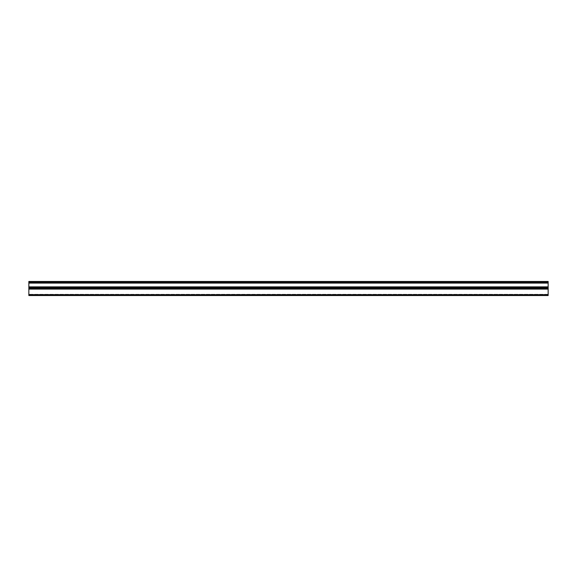 <?xml version="1.0" encoding="UTF-8"?>
<svg xmlns="http://www.w3.org/2000/svg" width="577" height="577" viewBox="0 0 577 577"><rect width="100%" height="100%" fill="white"/><g stroke="black" fill="none" stroke-linecap="round" stroke-linejoin="round"><path stroke-width="0.43" stroke-dasharray="2.88 2.16" d="M28.85 294.674L28.85 288.5L548.15 288.5L28.85 288.5L28.85 286.877L548.15 286.877L548.15 295.532L548.15 288.954L548.15 295.532L28.85 295.532L548.15 295.532L28.85 295.532L28.85 294.313L28.85 295.078L548.15 295.078L28.85 295.078L28.85 294.674L28.85 295.532L28.85 294.313L28.85 294.941L548.15 294.941L28.85 295.078L548.15 295.078L28.85 295.078L28.85 289.091L28.85 294.674L548.15 294.674M28.85 287.332L548.15 287.332L28.85 287.332M548.15 282.867L548.15 281.922L548.15 282.867M28.85 283.091L28.85 281.922L28.85 283.091L548.15 283.091M28.85 281.922L548.15 281.922L28.85 281.922M28.85 282.636L548.15 282.636L28.85 282.636M28.85 286.877L28.85 281.468L548.15 281.468L548.15 286.877M28.85 288.954L548.15 288.954L28.85 288.954M28.85 288.046L548.15 288.046L28.85 288.046M28.85 282.059L548.15 282.059L28.85 282.059M28.85 282.326L548.15 282.326M28.85 282.499L548.15 282.499M28.85 287.909L548.15 287.909L28.85 287.909M28.85 289.091L548.15 289.091M28.85 294.544L548.15 294.544L28.85 294.544M28.85 287.469L548.15 287.469M28.85 287.642L548.15 287.642M548.15 294.313L28.85 294.313L548.15 294.313"/><path stroke-width="0.87" d="M28.85 283.091L548.15 283.091L548.15 281.468L28.85 281.468L28.85 286.877L548.15 286.877L548.15 283.091M28.85 286.877L28.85 295.532L548.15 295.532L548.15 286.877M28.85 288.5L548.15 288.5M28.85 282.499L548.15 282.499M28.85 282.326L548.15 282.326M28.85 294.674L548.15 294.674M28.85 289.091L548.15 289.091M28.85 287.642L548.15 287.642M28.85 287.469L548.15 287.469"/></g></svg>
